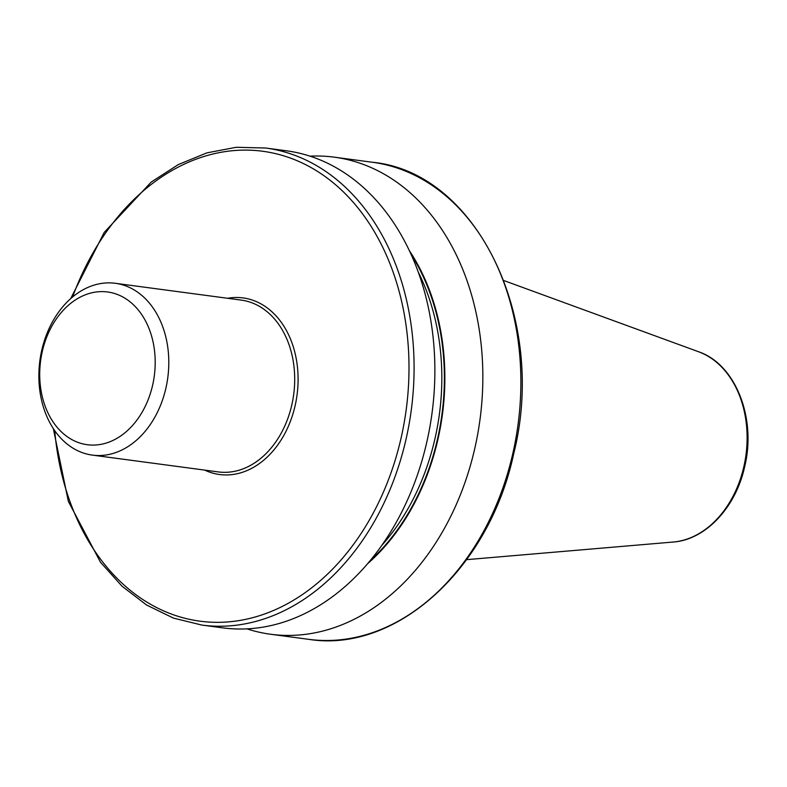 <?xml version="1.0" encoding="UTF-8"?>
<svg xmlns="http://www.w3.org/2000/svg" width="787" height="787" viewBox="0 0 787 787"><rect width="100%" height="100%" fill="white"/><g stroke="black" fill="none" stroke-linecap="round" stroke-linejoin="round"><path stroke-width="1.18" d="M246.931 628.862A240.655 179.121 -82.4 0 0 270.63 634.253A240.655 179.121 -82.4 0 0 474.718 448.718A240.655 179.121 -82.4 0 0 334.308 157.174A240.655 179.121 -82.4 0 0 310.039 156.16M367.578 563.728A207.089 154.134 -82.4 0 0 437.867 439.608A207.089 154.134 -82.4 0 0 409.368 250.66M426.751 442.314A240.655 179.121 -82.4 0 0 286.34 150.779L265.563 148.005A240.655 179.121 97.6 0 1 405.964 439.54A240.655 179.121 97.6 0 1 201.875 625.075L222.662 627.849A240.655 179.121 -82.4 0 0 426.751 442.314M165.87 388.286A86.668 64.514 -82.4 0 0 115.296 283.29A86.668 64.514 -82.4 0 0 41.79 350.117A86.668 64.514 -82.4 0 0 92.364 455.112A86.668 64.514 -82.4 0 0 165.87 388.286M152.599 385.315A77.037 57.343 -82.4 0 0 114.597 293.512A77.037 57.343 -82.4 0 0 42.311 351.386A77.037 57.343 -82.4 0 0 80.313 443.189A77.037 57.343 -82.4 0 0 152.599 385.315M92.364 455.112L218.265 471.915A86.668 64.514 -82.4 0 0 291.77 405.098A86.668 64.514 -82.4 0 0 241.196 300.093L115.296 283.29M227.62 298.283A89.079 66.305 97.6 0 1 295.086 405.836A89.079 66.305 97.6 0 1 204.679 470.105M512.75 453.794A240.655 179.121 -82.4 0 0 372.34 162.25C477.04 172.127 547.703 319.483 513.685 453.804C489.327 568.489 396.255 653.426 308.652 639.329A240.655 179.121 -82.4 0 0 512.75 453.794M54.746 430.696A237.044 176.436 -82.4 0 0 214.448 622.301A237.044 176.436 -82.4 0 0 400.996 438.428A237.044 176.436 -82.4 0 0 297.84 161.02A237.044 176.436 -82.4 0 0 72.601 296.984M743.833 466.76A97.283 72.404 -82.4 0 0 698.571 351.75C735.629 364.204 756.632 418.291 744.65 466.73C735.825 507.369 705.644 539.823 673.17 542.036A97.283 72.404 -82.4 0 0 743.833 466.76M370.038 560.797A206.45 153.662 -82.4 0 0 437.405 439.471A206.45 153.662 -82.4 0 0 410.971 254.142M381.793 545.381A204.64 152.314 -82.4 0 0 434.916 438.92A204.64 152.314 -82.4 0 0 418.271 272.105M265.563 148.005L236.267 147.287L206.932 152.855L178.344 164.552L151.242 182.043L104.228 232.391L70.663 298.647M698.571 351.75L503.896 280.575M372.34 162.25L334.308 157.174M308.652 639.329L270.63 634.253M673.17 542.036L466.642 559.655M53.319 428.59L68.331 501.329L100.49 562.243L122.054 586.226L146.569 605.016L173.415 618.09L201.875 625.075"/></g></svg>
